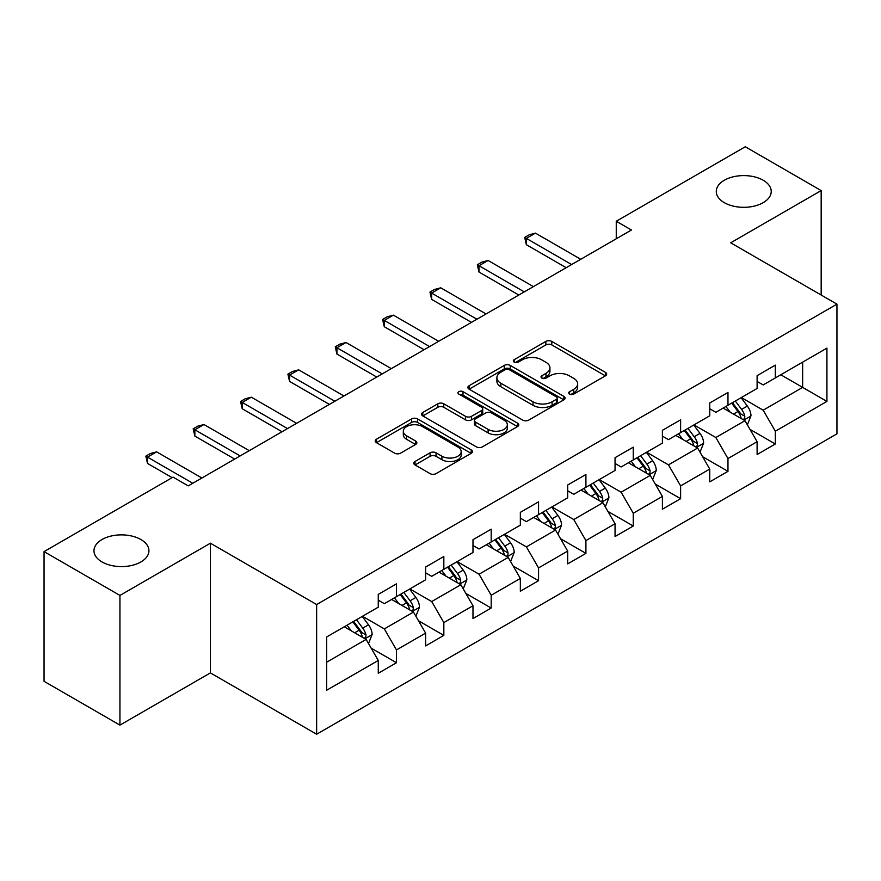 <?xml version="1.0" encoding="UTF-8"?>
<svg xmlns="http://www.w3.org/2000/svg" width="881" height="881" viewBox="0 0 881 881"><rect width="100%" height="100%" fill="white"/><g stroke="black" fill="none" stroke-linecap="round" stroke-linejoin="round"><path stroke-width="1.32" d="M569.6 394.104A2.951 1.707 0 0 0 573.773 394.104L605.434 375.824A4.218 2.434 0 0 0 606.668 374.106A4.218 2.434 0 0 0 605.434 372.388L551.792 341.421A4.218 2.434 0 0 0 545.835 341.421L514.174 359.701A2.951 1.707 0 0 0 513.315 360.902A2.951 1.707 0 0 0 514.174 362.113A2.951 1.707 0 0 0 518.347 362.113L522.444 359.745A13.479 7.786 0 0 1 541.518 359.745L545.989 362.322A13.479 7.786 0 0 1 549.931 367.829A13.479 7.786 0 0 1 545.989 373.335L541.892 375.702A2.951 1.707 0 0 0 541.022 376.903A2.951 1.707 0 0 0 541.892 378.103A2.951 1.707 0 0 0 546.055 378.103L550.151 375.747A13.479 7.786 0 0 1 569.225 375.747L573.696 378.323A13.479 7.786 0 0 1 577.65 383.83A13.479 7.786 0 0 1 573.696 389.336L569.6 391.693A2.951 1.707 0 0 0 568.73 392.904A2.951 1.707 0 0 0 569.6 394.104L569.6 391.693M140.883 539.524A27.476 15.858 0 0 0 110.94 536.077A27.476 15.858 0 0 0 93.981 550.735A27.476 15.858 0 0 0 102.031 561.957A27.476 15.858 0 0 0 131.974 565.393A27.476 15.858 0 0 0 148.933 550.735A27.476 15.858 0 0 0 140.883 539.524M763.188 180.242A27.476 15.858 0 0 0 733.245 176.806A27.476 15.858 0 0 0 716.286 191.452A27.476 15.858 0 0 0 724.325 202.674A27.476 15.858 0 0 0 754.268 206.11A27.476 15.858 0 0 0 771.227 191.452A27.476 15.858 0 0 0 763.188 180.242M415.028 461.501A4.218 2.434 0 0 0 413.795 463.219A4.218 2.434 0 0 0 415.028 464.937L430.071 473.626A4.218 2.434 0 0 0 436.04 473.626L471.192 453.33A4.218 2.434 0 0 0 472.425 451.612A4.218 2.434 0 0 0 471.192 449.883L417.561 418.927A4.218 2.434 0 0 0 411.603 418.927L376.44 439.223A4.218 2.434 0 0 0 375.207 440.94A4.218 2.434 0 0 0 376.44 442.658L394.622 453.153A4.218 2.434 0 0 0 400.58 453.153L415.623 444.465A4.218 2.434 0 0 0 416.856 442.747A4.218 2.434 0 0 0 415.623 441.029L406.615 435.82A11.277 6.508 0 0 1 403.311 431.216A11.277 6.508 0 0 1 410.271 425.204A11.277 6.508 0 0 1 422.55 426.624L457.867 447.008A11.277 6.508 0 0 1 461.159 451.612A11.277 6.508 0 0 1 454.2 457.624A11.277 6.508 0 0 1 441.921 456.204L436.04 452.812A4.218 2.434 0 0 0 430.071 452.812L415.028 461.501L415.028 464.937M210.405 543.203L119.937 595.424L44.05 551.616L44.05 681.31L119.937 725.118L210.405 672.897L316.642 734.236L316.642 604.542L210.405 543.203L210.405 672.897M821.169 295.036L821.169 190.582L730.701 242.804L836.95 304.143L316.642 604.542M821.169 190.582L745.271 146.764L616.26 221.252L616.26 238.773M44.05 551.616L173.061 477.128L188.237 485.894L631.435 230.018L616.26 221.252M522.741 420.127A4.218 2.434 0 0 0 528.699 420.127L563.862 399.831A4.218 2.434 0 0 0 565.095 398.102A4.218 2.434 0 0 0 563.862 396.384L510.231 365.417A4.218 2.434 0 0 0 504.273 365.417L469.11 385.724A4.218 2.434 0 0 0 467.877 387.442A4.218 2.434 0 0 0 469.11 389.16L522.741 420.127M460.014 394.743A2.951 1.707 0 0 1 462.999 395.162L462.999 391.66L517.532 423.133A4.218 2.434 0 0 1 518.766 424.851A4.218 2.434 0 0 1 517.532 426.58L482.37 446.876A4.218 2.434 0 0 1 476.412 446.876L422.781 415.909L422.781 412.473A4.218 2.434 0 0 0 421.547 414.191A4.218 2.434 0 0 0 422.781 415.909M422.781 412.473L437.824 403.784A4.218 2.434 0 0 1 443.782 403.784L465.531 416.339A4.218 2.434 0 0 0 471.489 416.339L481.478 410.579A4.218 2.434 0 0 0 482.711 408.861A4.218 2.434 0 0 0 481.478 407.132L458.825 394.06A2.951 1.707 0 0 1 457.966 392.86A2.951 1.707 0 0 1 459.783 391.285A2.951 1.707 0 0 1 462.999 391.66M316.642 734.236L836.95 433.837L836.95 304.143M371.132 648.097L396.483 662.732L396.483 649.936L425.622 633.109L425.622 645.905L443.837 635.388L443.837 622.592L472.976 605.765L472.976 618.561L491.191 608.044L491.191 595.259L520.341 578.432L520.341 591.228L538.555 580.711L538.555 567.915L567.694 551.088L567.694 563.884L585.909 553.367L585.909 540.571L615.048 523.743L615.048 536.54L633.263 526.023L633.263 513.238L662.402 496.41L662.402 509.207L680.617 498.69L680.617 485.894L709.756 469.066L709.756 481.863L727.97 471.346L727.97 458.549L757.109 441.722L757.109 454.519L775.324 444.002L775.324 431.216L826.929 401.417L826.929 348.138L802.646 362.157L802.646 387.398L826.929 401.417M396.483 662.732L378.268 673.249L378.268 660.453L326.664 690.241L326.664 636.963L378.268 607.174L378.268 594.378L396.483 583.861L396.483 596.657L425.622 579.83L425.622 567.034L443.837 556.517L443.837 569.313L472.976 552.486L472.976 539.701L491.191 529.184L491.191 541.969L520.341 525.153L520.341 512.357L538.555 501.84L538.555 514.636L567.694 497.809L567.694 485.013L585.909 474.496L585.909 487.292L615.048 470.465L615.048 457.68L633.263 447.163L633.263 459.948L662.402 443.132L662.402 430.335L680.617 419.819L680.617 432.615L709.756 415.788L709.756 402.991L727.97 392.474L727.97 405.271L757.109 388.444L757.109 375.658L775.324 365.141L775.324 377.927L826.929 348.138M391.627 599.454L413.486 612.075L384.336 628.902L362.487 616.282M378.268 600.159L384.336 603.661L396.483 596.657M384.336 628.902L396.483 649.936M413.486 612.075L425.622 633.109M438.98 572.121L460.84 584.742L431.701 601.558L409.841 588.948M425.622 572.815L431.701 576.328L443.837 569.313M431.701 601.558L443.837 622.592M460.84 584.742L472.976 605.765M486.334 544.777L508.194 557.398L479.055 574.225L457.195 561.604M472.976 545.482L479.055 548.984L491.191 541.969M479.055 574.225L491.191 595.259M508.194 557.398L520.341 578.432M533.688 517.433L555.548 530.054L526.409 546.881L504.549 534.26M520.341 518.138L526.409 521.64L538.555 514.636M526.409 546.881L538.555 567.915M555.548 530.054L567.694 551.088M581.053 490.1L602.901 502.721L573.762 519.537L551.902 506.927M567.694 490.794L573.762 494.307L585.909 487.292M573.762 519.537L585.909 540.571M602.901 502.721L615.048 523.743M628.406 462.756L650.255 475.377L621.116 492.204L599.256 479.583M615.048 463.461L621.116 466.963L633.263 459.948M621.116 492.204L633.263 513.238M650.255 475.377L662.402 496.41M675.76 435.412L697.62 448.033L668.47 464.86L646.621 452.239M662.402 436.117L668.47 439.619L680.617 432.615M668.47 464.86L680.617 485.894M697.62 448.033L709.756 469.066M723.114 408.079L744.974 420.7L715.835 437.516L693.975 424.906M709.756 408.773L715.835 412.286L727.97 405.271M715.835 437.516L727.97 458.549M744.974 420.7L757.109 441.722M780.786 374.777L802.646 387.398L763.188 410.183L741.328 397.562M757.109 381.44L763.188 384.942L775.324 377.927M763.188 410.183L775.324 431.216M119.937 595.424L119.937 725.118M326.664 662.204L366.133 639.419L344.273 626.798M366.133 639.419L378.268 660.453M749.984 429.366L775.324 444.002M702.62 456.71L727.97 471.346M655.266 484.054L680.617 498.69M607.912 511.398L633.263 526.023M560.558 538.731L585.909 553.367M513.205 566.076L538.555 580.711M465.851 593.42L491.191 608.044M418.497 620.753L443.837 635.388M570.778 394.523L573.696 392.838A13.479 7.786 0 0 0 577.65 387.332L577.65 383.83M549.931 367.829L549.931 371.33A13.479 7.786 0 0 1 545.989 376.837L543.07 378.522M605.368 375.857L551.792 344.923A4.218 2.434 0 0 0 545.835 344.923L515.352 362.52M563.807 399.864L510.231 368.93A4.218 2.434 0 0 0 504.273 368.93L469.166 389.193M556.418 399.313A2.951 1.707 0 0 0 557.277 398.102A2.951 1.707 0 0 0 556.418 396.902L509.339 369.723A2.951 1.707 0 0 0 505.165 369.723L500.849 372.211A13.479 7.786 0 0 0 496.895 377.718A13.479 7.786 0 0 0 500.849 383.224L533.027 401.802A13.479 7.786 0 0 0 552.09 401.802L556.418 399.313L556.418 402.815A2.951 1.707 0 0 0 557.277 401.615L557.277 398.102M496.895 377.718L496.895 381.231A13.479 7.786 0 0 0 500.849 386.726L500.849 383.224M556.418 402.815L552.09 405.315A13.479 7.786 0 0 1 533.027 405.315L500.849 386.726M422.836 415.942L437.824 407.286L437.824 403.784M482.711 408.861L482.711 412.363A4.218 2.434 0 0 1 481.478 414.081L471.489 419.852A4.218 2.434 0 0 1 465.531 419.852L443.782 407.286A4.218 2.434 0 0 0 437.824 407.286M462.999 395.162L517.477 426.613M488.107 429.377A11.277 6.508 0 0 0 500.386 430.787A11.277 6.508 0 0 0 507.346 424.774A11.277 6.508 0 0 0 504.042 420.171L491.609 412.991A4.218 2.434 0 0 0 485.651 412.991L475.663 418.75A4.218 2.434 0 0 0 474.43 420.468A4.218 2.434 0 0 0 475.663 422.186L488.107 429.377L488.107 432.879A11.277 6.508 0 0 0 500.386 434.289A11.277 6.508 0 0 0 507.346 428.276L507.346 424.774M474.43 420.468L474.43 423.97A4.218 2.434 0 0 0 475.663 425.699L475.663 422.186M488.107 432.879L475.663 425.699M461.159 451.612L461.159 455.114A11.277 6.508 0 0 1 454.2 461.126A11.277 6.508 0 0 1 441.921 459.717L436.04 456.314A4.218 2.434 0 0 0 430.071 456.314L415.083 464.97M403.311 431.216L403.311 434.729A11.277 6.508 0 0 0 406.615 439.333L406.615 435.82M415.568 444.498L406.615 439.333M471.137 453.363L417.561 422.428A4.218 2.434 0 0 0 411.603 422.428L376.495 442.691M747.374 424.851L750.975 415.755A11.376 6.563 -120 0 0 747.352 406.064L741.086 397.705M730.162 412.143L725.911 406.46M743.212 419.675L744.588 418.222L744.841 416.239A11.376 6.563 -120 0 0 741.582 409.401L735.316 401.031M732.463 402.672L739.412 411.956A5.793 3.348 60 0 1 740.469 413.718L744.841 416.239M731.671 403.135L737.937 411.504A11.376 6.563 60 0 1 741.196 418.343M571.637 264.542L526.342 238.388L526.342 244.698L524.68 237.43L529.228 234.798L535.45 233.135L580.744 259.278M566.175 267.692L526.342 244.698M535.45 233.135L526.342 238.388L524.68 237.43M700.01 452.195L703.622 443.088A11.376 6.563 -120 0 0 699.999 433.408L693.732 425.038M682.808 439.487L678.546 433.804M695.858 447.019L697.234 445.566L697.488 443.584A11.376 6.563 -120 0 0 694.228 436.734L687.962 428.375M685.11 430.016L692.059 439.3A5.793 3.348 60 0 1 693.116 441.062L697.488 443.584M684.317 430.479L690.583 438.837A11.376 6.563 60 0 1 693.843 445.687M652.656 479.528L656.268 470.432A11.376 6.563 -120 0 0 652.634 460.741L646.379 452.382M635.454 466.831L631.192 461.148M648.504 474.363L649.881 472.899L650.123 470.917A11.376 6.563 -120 0 0 646.874 464.078L640.608 455.708M637.756 457.36L644.705 466.633A5.793 3.348 60 0 1 645.762 468.395L650.123 470.917M636.963 457.812L643.229 466.181A11.376 6.563 60 0 1 646.489 473.02M524.283 291.875L478.989 265.732L478.989 272.042L477.326 264.763L481.874 262.142L488.096 260.479L533.39 286.622M518.821 295.036L478.989 272.042M488.096 260.479L478.989 265.732L477.326 264.763M476.929 319.219L431.635 293.076L431.635 299.386L429.961 292.107L434.52 289.475L440.742 287.812L486.037 313.966M471.467 322.38L431.635 299.386M440.742 287.812L431.635 293.076L429.961 292.107M605.302 506.872L608.914 497.776A11.376 6.563 -120 0 0 605.28 488.085L599.014 479.727M588.101 494.164L583.839 488.481M601.139 501.696L602.527 500.243L602.769 498.261A11.376 6.563 -120 0 0 599.52 491.422L593.254 483.052M590.402 484.693L597.351 493.977A5.793 3.348 60 0 1 598.408 495.739L602.769 498.261M589.609 485.156L595.875 493.525A11.376 6.563 60 0 1 599.135 500.364M557.948 534.216L561.56 525.12A11.376 6.563 -120 0 0 557.926 515.429L551.66 507.06M540.736 521.508L536.485 515.826M553.786 529.04L555.173 527.587L555.415 525.605A11.376 6.563 -120 0 0 552.156 518.755L545.901 510.396M543.048 512.037L549.997 521.321A5.793 3.348 60 0 1 551.043 523.083L555.415 525.605M542.255 512.5L548.522 520.858A11.376 6.563 60 0 1 551.77 527.708M510.595 561.549L514.207 552.453A11.376 6.563 -120 0 0 510.573 542.773L504.306 534.404M493.382 548.852L489.131 543.17M506.432 556.385L507.808 554.92L508.062 552.938A11.376 6.563 -120 0 0 504.802 546.099L498.536 537.729M495.695 539.381L502.644 548.654A5.793 3.348 60 0 1 503.69 550.416L508.062 552.938M494.902 539.833L501.168 548.202A11.376 6.563 60 0 1 504.417 555.041M429.576 346.563L384.281 320.409L384.281 326.719L382.607 319.451L387.166 316.819L393.389 315.156L438.683 341.299M424.102 349.713L384.281 326.719M393.389 315.156L384.281 320.409L382.607 319.451M382.211 373.896L336.927 347.753L336.927 354.063L335.254 346.784L339.813 344.163L346.035 342.5L391.318 368.643M376.749 377.057L336.927 354.063M346.035 342.5L336.927 347.753L335.254 346.784M334.857 401.24L289.574 375.097L289.574 381.407L287.9 374.128L292.459 371.496L298.681 369.833L343.964 395.987M329.395 404.401L289.574 381.407M298.681 369.833L289.574 375.097L287.9 374.128M287.503 428.584L242.209 402.43L242.209 408.74L240.546 401.472L245.094 398.84L251.316 397.177L296.611 423.32M282.041 431.734L242.209 408.74M251.316 397.177L242.209 402.43L240.546 401.472M463.241 588.893L466.853 579.797A11.376 6.563 -120 0 0 463.219 570.106L456.953 561.748M446.028 576.185L441.777 570.503M459.078 583.718L460.455 582.264L460.708 580.282A11.376 6.563 -120 0 0 457.448 573.443L451.182 565.073M448.33 566.725L455.29 575.998A5.793 3.348 60 0 1 456.336 577.76L460.708 580.282M447.537 567.177L453.803 575.546A11.376 6.563 60 0 1 457.063 582.385M415.876 616.237L419.488 607.141A11.376 6.563 -120 0 0 415.865 597.45L409.599 589.081M398.675 603.529L394.424 597.847M411.724 611.062L413.101 609.608L413.354 607.626A11.376 6.563 -120 0 0 410.094 600.776L403.828 592.417M400.976 594.058L407.925 603.342A5.793 3.348 60 0 1 408.982 605.104L413.354 607.626M400.183 594.521L406.449 602.879A11.376 6.563 60 0 1 409.709 609.729M240.15 455.918L194.855 429.774L194.855 436.084L193.192 428.805L197.74 426.184L203.963 424.521L249.257 450.665M234.687 459.078L194.855 436.084M203.963 424.521L194.855 429.774L193.192 428.805M368.522 643.571L372.134 634.474A11.376 6.563 -120 0 0 368.511 624.794L362.245 616.425M351.321 630.873L347.059 625.191M364.371 638.406L365.747 636.941L366 634.959A11.376 6.563 -120 0 0 362.741 628.12L356.475 619.75M353.622 621.402L360.571 630.675A5.793 3.348 60 0 1 361.628 632.437L366 634.959M352.829 621.854L359.096 630.223A11.376 6.563 60 0 1 362.355 637.062M192.796 483.262L147.501 457.118L147.501 463.428L145.839 456.149L150.387 453.517L156.609 451.854L201.903 478.009M172.147 477.656L147.501 463.428M156.609 451.854L147.501 457.118L145.839 456.149M573.696 392.838L573.696 389.336M541.892 378.103L541.892 375.702M545.989 376.837L545.989 373.335M514.174 362.113L514.174 359.701M545.835 344.923L545.835 341.421M551.792 344.923L551.792 341.421M605.434 375.824L605.434 372.388M469.11 389.16L469.11 385.724M504.273 368.93L504.273 365.417M510.231 368.93L510.231 365.417M563.862 399.831L563.862 396.384M533.027 405.315L533.027 401.802M552.09 405.315L552.09 401.802M443.782 407.286L443.782 403.784M465.531 419.852L465.531 416.339M471.489 419.852L471.489 416.339M481.478 414.081L481.478 410.579M517.532 426.58L517.532 423.133M430.071 456.314L430.071 452.812M436.04 456.314L436.04 452.812M441.921 459.717L441.921 456.204M415.623 444.465L415.623 441.029M376.44 442.658L376.44 439.223M411.603 422.428L411.603 418.927M417.561 422.428L417.561 418.927M471.192 453.33L471.192 449.883M743.85 420.05L750.909 415.975M741.582 409.401L747.352 406.064M733.488 414.07L737.937 411.504M696.497 447.383L703.556 443.308M694.228 436.734L699.999 433.408M686.134 441.403L690.583 438.837M649.132 474.727L656.191 470.652M646.874 464.078L652.634 460.741M638.78 468.747L643.229 466.181M601.778 502.071L608.837 497.996M599.52 491.422L605.28 488.085M591.426 496.091L595.875 493.525M554.424 529.404L561.483 525.329M552.156 518.755L557.926 515.429M544.073 523.424L548.522 520.858M507.071 556.748L514.13 552.673M504.802 546.099L510.573 542.773M496.708 550.768L501.168 548.202M459.717 584.092L466.776 580.017M457.448 573.443L463.219 570.106M449.354 578.112L453.803 575.546M412.363 611.425L419.422 607.35M410.094 600.776L415.865 597.45M402 605.445L406.449 602.879M365.009 638.769L372.057 634.694M362.741 628.12L368.511 624.794M354.647 632.789L359.096 630.223"/></g></svg>
